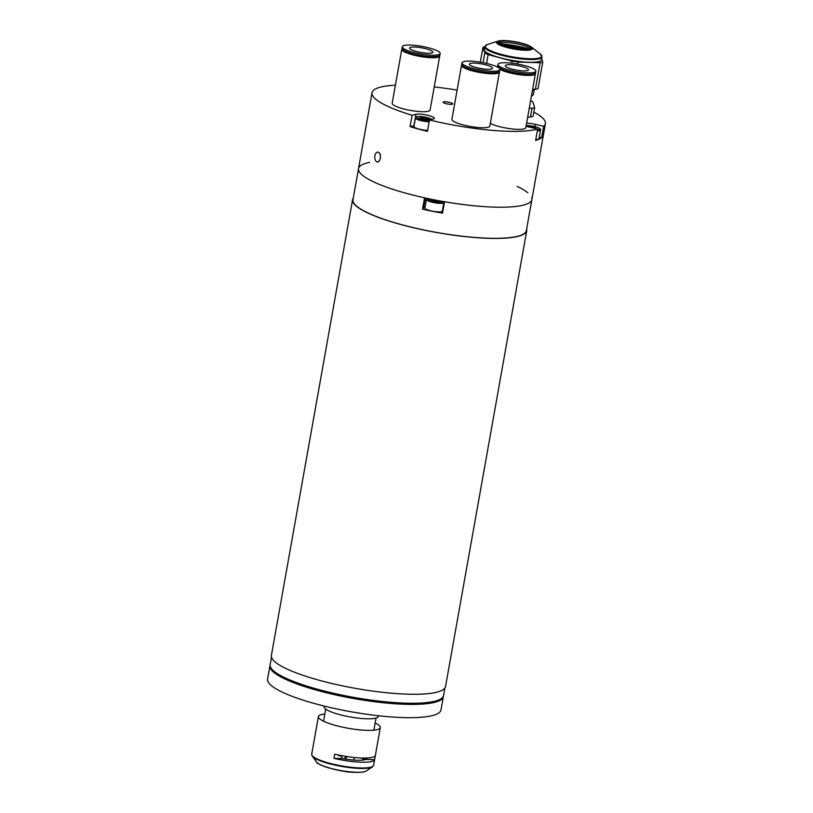 <?xml version="1.0" encoding="UTF-8"?>
<svg xmlns="http://www.w3.org/2000/svg" width="813" height="813" viewBox="0 0 813 813"><rect width="100%" height="100%" fill="white"/><g stroke="black" fill="none" stroke-linecap="round" stroke-linejoin="round"><path stroke-width="1.22" d="M353.269 198.067A88.444 17.632 10.1 0 0 352.588 199.632L271.39 655.481A88.444 17.632 10.1 0 0 286.146 668.621A88.444 17.632 10.1 0 0 382.384 692.29A88.444 17.632 10.1 0 0 445.544 686.507L526.743 230.658A88.444 17.632 10.1 0 0 526.651 228.951M352.588 199.632A88.444 17.632 10.1 0 0 367.344 212.772A88.444 17.632 10.1 0 0 463.583 236.441A88.444 17.632 10.1 0 0 526.743 230.658M271.491 657.189L270.16 664.658A88.058 17.551 10.1 0 0 284.845 677.727A88.058 17.551 10.1 0 0 380.657 701.294A88.058 17.551 10.1 0 0 443.542 695.542L444.863 688.072M369.661 162.387A88.058 17.551 10.1 0 0 358.523 168.606L352.974 199.703A88.058 17.551 10.1 0 0 367.669 212.782A88.058 17.551 10.1 0 0 463.481 236.349A88.058 17.551 10.1 0 0 526.357 230.587L531.895 199.49A88.058 17.551 10.1 0 0 531.712 197.508M527.911 192.803A88.058 17.551 10.1 0 0 517.21 186.411M444.538 201.746A88.058 17.551 10.1 0 0 531.895 199.49A88.058 17.551 -169.9 0 1 469.02 205.252A88.058 17.551 -169.9 0 1 373.208 181.685A88.058 17.551 10.1 0 0 424.559 197.823L422.536 209.205A88.058 17.551 10.1 0 0 442.516 213.128L444.538 201.746M442.994 210.435A10.223 2.033 10.1 0 0 442.485 210.12M425.077 207.02A10.223 2.033 10.1 0 0 423.614 207.61L422.536 209.205M358.523 168.606A88.058 17.551 10.1 0 0 373.208 181.685A88.058 17.551 -169.9 0 1 358.523 168.606L372.029 92.763A88.058 17.551 -169.9 0 1 395.403 85.202M426.419 199.49L424.894 208.026A8.841 1.758 10.1 0 0 426.368 209.337A8.841 1.758 10.1 0 0 435.992 211.705A8.841 1.758 10.1 0 0 442.313 211.126L443.827 202.589A8.841 1.758 -169.9 0 1 437.516 203.169A8.841 1.758 -169.9 0 1 427.892 200.801A8.841 1.758 -169.9 0 1 426.419 199.49L427.303 198.423M439.548 200.862L433.309 200.587L431.307 199.256M378.452 715.745L378.33 716.395A27.52 5.488 -169.9 0 1 358.685 718.194A27.52 5.488 -169.9 0 1 328.737 710.836A27.52 5.488 -169.9 0 1 324.153 706.751L324.265 706.091M270.109 665.227A88.058 17.551 10.1 0 0 269.957 665.796L267.589 679.068A88.058 17.551 10.1 0 0 282.284 692.137A88.058 17.551 10.1 0 0 378.096 715.704A88.058 17.551 10.1 0 0 440.971 709.952L443.339 696.68A88.058 17.551 10.1 0 0 443.39 696.101M269.957 665.796A88.058 17.551 10.1 0 0 284.641 678.865A88.058 17.551 10.1 0 0 380.454 702.432A88.058 17.551 10.1 0 0 443.339 696.68M329.031 692.219A27.52 5.488 10.1 0 0 329.661 692.635M378.035 701.253A27.52 5.488 10.1 0 0 378.767 701.08M298.208 683.205A83.729 16.687 10.1 0 0 410.809 703.265M345.362 756.314L344.885 759.007M345.84 756.385L345.362 759.088M362.872 758.051L362.628 759.403L364.813 759.738M365.372 759.586L362.679 759.169M341.511 755.623L341.348 756.507M354.285 757.503L353.828 760.074M346.49 756.486L346.013 759.179M333.95 758.336A31.443 6.27 10.1 0 0 360.972 762.198A31.443 6.27 10.1 0 0 374.6 759.677L375.342 755.501A31.443 6.27 -169.9 0 1 361.714 758.021A31.443 6.27 -169.9 0 1 334.692 754.169L333.95 758.336L342.608 758.62L341.013 755.907L338.675 755.836L338.808 755.084M324.854 714.027A31.443 6.27 10.1 0 0 318.401 716.588A31.443 6.27 10.1 0 0 334.316 725.094A31.443 6.27 10.1 0 0 366.643 730.338A31.443 6.27 10.1 0 0 380.321 727.625A31.443 6.27 10.1 0 0 375.159 722.991M374.6 759.677L365.941 759.393A23.973 4.776 -169.9 0 1 342.608 758.62M367.344 757.99L365.941 759.393M377.445 161.939L376.754 161.777A4.919 2.825 -88.1 0 0 380.291 158.322A4.919 2.825 -88.1 0 0 378.441 152.295A4.919 2.825 -88.1 0 0 374.895 155.75A4.919 2.825 -88.1 0 0 376.754 161.777C380.311 163.728 382.09 153.657 378.441 152.295L377.76 152.122M414.051 125.649A9.827 1.961 10.1 0 0 413.919 125.68L410.067 126.635L412.1 115.263A88.058 17.551 -169.9 0 1 386.714 105.832A88.058 17.551 -169.9 0 1 372.029 92.763M533.846 112.123A88.058 17.551 -169.9 0 1 545.411 123.637A88.058 17.551 -169.9 0 1 543.663 126.32L535.34 124.348A9.827 1.961 10.1 0 0 526.611 123.139M526.072 126.167A9.827 1.961 10.1 0 0 529.324 127.092L537.647 129.074L535.615 140.456A88.058 17.551 10.1 0 0 541.631 137.702L543.663 126.32M537.647 129.074A88.058 17.551 -169.9 0 1 429.477 119.978L433.329 119.023A9.827 1.961 10.1 0 0 434.315 118.383A9.827 1.961 10.1 0 0 426.998 115.131A9.827 1.961 10.1 0 0 415.941 114.298L412.1 115.263M410.067 126.635A88.058 17.551 10.1 0 0 427.455 131.36L429.477 119.978M451.937 103.19A4.919 0.976 10.1 0 0 446.591 101.869A4.919 0.976 10.1 0 0 443.085 102.194A4.919 0.976 10.1 0 0 443.898 102.926A4.919 0.976 10.1 0 0 449.254 104.237A4.919 0.976 10.1 0 0 452.76 103.912A4.919 0.976 10.1 0 0 451.937 103.19M541.631 137.702L539.283 137.143M434.223 86.93A88.058 17.551 -169.9 0 1 457.119 90.111M429.152 121.828A8.841 1.758 -169.9 0 1 419.986 120.375A8.841 1.758 -169.9 0 1 415.423 117.956L413.908 126.493A8.841 1.758 10.1 0 0 418.461 128.901A8.841 1.758 10.1 0 0 427.638 130.365M421.551 118.688L421.784 117.357L419.793 117.855L426.825 119.755L428.807 119.267L426.286 118.068L426.012 119.633M421.713 117.377A8.841 1.758 -169.9 0 1 421.774 117.377L426.286 118.068M535.797 139.419A8.841 1.758 10.1 0 0 539.019 138.647L540.533 130.11A8.841 1.758 -169.9 0 1 537.322 130.893M535.828 128.647L535.361 127.57L531.062 126.554L527.8 126.696M535.198 128.495L535.361 127.57M530.899 127.468L531.062 126.554M484.731 46.778A29.085 5.803 -169.9 0 0 489.578 51.097A29.085 5.803 -169.9 0 0 521.235 58.882A29.085 5.803 -169.9 0 0 542.007 56.981L541.509 59.766A29.085 5.803 -169.9 0 1 520.737 61.666A29.085 5.803 -169.9 0 1 489.091 53.882A29.085 5.803 -169.9 0 1 484.233 49.563L484.731 46.778L487.404 44.532A28.699 5.721 10.1 0 0 490.026 50.457A28.699 5.721 10.1 0 0 525.991 58.566A28.699 5.721 10.1 0 0 540.279 53.953L531.611 47.184A18.313 3.648 -169.9 0 1 522.495 50.121A18.313 3.648 -169.9 0 1 499.548 44.949A18.313 3.648 -169.9 0 1 497.871 41.168L487.404 44.532M532.525 89.948A29.085 5.803 10.1 0 0 534.954 89.278M535.106 89.288L534.822 89.481A28.303 5.64 -169.9 0 1 532.444 90.365M499.019 43.201A16.118 3.211 -169.9 0 1 511.814 43.059A16.118 3.211 -169.9 0 1 527.474 47.134A16.118 3.211 -169.9 0 1 529.832 48.689M501.387 44.756A16.118 3.211 -169.9 0 1 498.694 42.357A16.118 3.211 -169.9 0 1 510.208 41.311A16.118 3.211 -169.9 0 1 527.739 45.619A16.118 3.211 -169.9 0 1 530.432 48.018A16.118 3.211 -169.9 0 1 518.918 49.065A16.118 3.211 -169.9 0 1 501.387 44.756M517.668 64.044L518.023 62.022L540.117 62.753L535.391 89.298L532.657 89.206M518.023 62.022A32.429 6.463 -169.9 0 1 512.048 61.087L511.672 63.16M486.57 63.404L488.146 54.593L512.048 61.087M488.146 54.593A32.429 6.463 -169.9 0 1 484.802 53.008L483.085 62.662M480.331 62.164L482.993 47.245L484.802 53.008M482.993 47.245A32.429 6.463 -169.9 0 1 484.731 46.758M535.391 89.298A32.429 6.463 -169.9 0 0 538.023 88.637L542.749 62.093L541.692 58.729M542.749 62.093A32.429 6.463 -169.9 0 1 540.117 62.753M531.438 96.015A27.114 5.406 10.1 0 0 533.318 94.501L534.151 89.837M529.273 108.17L532.007 108.261A32.429 6.463 10.1 0 0 534.649 107.601L532.84 101.838A32.429 6.463 10.1 0 0 530.604 100.731M532.007 108.261L530.462 116.981A32.429 6.463 10.1 0 0 533.094 116.32L534.649 107.601M530.462 116.981L527.667 117.204M527.485 72.845A19.258 3.841 -169.9 0 1 507.678 69.633A19.258 3.841 -169.9 0 1 497.942 64.43A19.258 3.841 -169.9 0 1 506.316 62.764A19.258 3.841 -169.9 0 1 526.123 65.975A19.258 3.841 -169.9 0 1 535.869 71.178A19.258 3.841 -169.9 0 1 527.485 72.845M535.869 71.178L535.615 72.591A19.258 3.841 -169.9 0 1 527.231 74.257A19.258 3.841 -169.9 0 1 507.434 71.046A19.258 3.841 -169.9 0 1 497.688 65.843L497.942 64.43M510.422 64.715A11.789 2.348 -169.9 0 1 522.546 66.686A11.789 2.348 -169.9 0 1 528.511 69.867A11.789 2.348 -169.9 0 1 523.379 70.894A11.789 2.348 -169.9 0 1 511.255 68.922A11.789 2.348 -169.9 0 1 505.29 65.731A11.789 2.348 -169.9 0 1 510.422 64.715M535.3 73.119A19.258 3.841 -169.9 0 1 535.411 73.729A19.258 3.841 -169.9 0 1 527.027 75.385A19.258 3.841 -169.9 0 1 499.924 69.44M497.485 66.971L497.465 67.073A19.258 3.841 -169.9 0 1 497.485 66.971A19.258 3.841 -169.9 0 1 497.8 66.442M535.411 73.729L525.798 127.692A19.258 3.841 -169.9 0 1 517.414 129.348A19.258 3.841 -169.9 0 1 490.32 123.403M533.104 73.973A17.337 3.455 -169.9 0 1 525.97 74.887A17.337 3.455 -169.9 0 1 499.568 67.997M491.53 71.209A19.258 3.841 -169.9 0 1 471.733 67.997A19.258 3.841 -169.9 0 1 461.987 62.794A19.258 3.841 -169.9 0 1 470.371 61.127A19.258 3.841 -169.9 0 1 490.168 64.339A19.258 3.841 -169.9 0 1 499.914 69.542A19.258 3.841 -169.9 0 1 491.53 71.209M499.914 69.542L499.66 70.955A19.258 3.841 -169.9 0 1 491.276 72.621A19.258 3.841 -169.9 0 1 471.479 69.41A19.258 3.841 -169.9 0 1 461.733 64.207L461.987 62.794M474.467 63.079A11.789 2.348 -169.9 0 1 486.591 65.05A11.789 2.348 -169.9 0 1 492.556 68.241A11.789 2.348 -169.9 0 1 487.424 69.257A11.789 2.348 -169.9 0 1 475.3 67.286A11.789 2.348 -169.9 0 1 469.335 64.095A11.789 2.348 -169.9 0 1 474.467 63.079M499.345 71.483A19.258 3.841 -169.9 0 1 499.456 72.093A19.258 3.841 -169.9 0 1 491.082 73.749A19.258 3.841 -169.9 0 1 471.276 70.538A19.258 3.841 -169.9 0 1 461.53 65.335A19.258 3.841 -169.9 0 1 461.845 64.806M499.456 72.093L489.843 126.056A19.258 3.841 -169.9 0 1 481.469 127.722A19.258 3.841 -169.9 0 1 461.662 124.511A19.258 3.841 -169.9 0 1 451.916 119.298L461.53 65.335M497.15 72.337A17.337 3.455 -169.9 0 1 490.015 73.251A17.337 3.455 -169.9 0 1 463.613 66.361M431.794 55.172A19.258 3.841 -169.9 0 1 411.988 51.961A19.258 3.841 -169.9 0 1 402.252 46.758A19.258 3.841 -169.9 0 1 410.626 45.091A19.258 3.841 -169.9 0 1 430.433 48.302A19.258 3.841 -169.9 0 1 440.179 53.506A19.258 3.841 -169.9 0 1 431.794 55.172M440.179 53.506L439.924 54.918A19.258 3.841 -169.9 0 1 431.54 56.585A19.258 3.841 -169.9 0 1 411.744 53.373A19.258 3.841 -169.9 0 1 401.998 48.17L402.252 46.758M414.732 47.042A11.789 2.348 -169.9 0 1 426.855 49.014A11.789 2.348 -169.9 0 1 432.821 52.195A11.789 2.348 -169.9 0 1 427.689 53.221A11.789 2.348 -169.9 0 1 415.565 51.249A11.789 2.348 -169.9 0 1 409.6 48.058A11.789 2.348 -169.9 0 1 414.732 47.042M439.609 55.447A19.258 3.841 -169.9 0 1 439.721 56.046A19.258 3.841 -169.9 0 1 431.337 57.713A19.258 3.841 -169.9 0 1 411.541 54.501A19.258 3.841 -169.9 0 1 401.795 49.298A19.258 3.841 -169.9 0 1 402.11 48.77M439.721 56.046L430.107 110.019A19.258 3.841 -169.9 0 1 421.723 111.676A19.258 3.841 -169.9 0 1 401.927 108.464A19.258 3.841 -169.9 0 1 392.181 103.261L401.795 49.298M437.414 56.3A17.337 3.455 -169.9 0 1 430.28 57.215A17.337 3.455 -169.9 0 1 403.878 50.325M423.614 207.61L425.321 197.996M427.679 198.504A7.866 1.565 10.1 0 0 428.858 199.886A7.866 1.565 10.1 0 0 437.384 201.98A7.866 1.565 10.1 0 0 443.024 201.482M316.603 762.096A25.782 5.142 10.1 0 0 355.799 772.248A25.782 5.142 10.1 0 0 366.307 770.948C364.488 772.065 360.911 772.533 355.566 772.35C340.759 772.645 315.627 764.362 316.603 762.096L312.253 756.141L311.704 754.2A31.443 6.27 10.1 0 0 327.619 762.706A31.443 6.27 10.1 0 0 359.946 767.95A31.443 6.27 10.1 0 0 373.624 765.226L380.321 727.625M312.253 756.141A31.219 6.219 10.1 0 0 359.722 768.427A31.219 6.219 10.1 0 0 372.435 766.862L373.624 765.226M319.316 764.169A25.223 5.03 10.1 0 0 355.454 772.32A25.223 5.03 10.1 0 0 363.045 771.964M363.95 759.362A31.219 6.219 10.1 0 0 362.72 758.925M365.809 759.444A31.443 6.27 10.1 0 0 362.822 758.326M413.919 125.68L415.941 114.298M534.934 126.625L535.34 124.348M431.764 119.409A7.866 1.565 10.1 0 0 425.026 117.102A7.866 1.565 10.1 0 0 417.343 116.666A7.866 1.565 10.1 0 0 419.569 119.013A7.866 1.565 10.1 0 0 429.366 120.629M537.535 129.674A7.866 1.565 10.1 0 0 534.405 126.513A7.866 1.565 10.1 0 0 526.174 125.568M529.487 45.935A18.313 3.648 -169.9 0 1 531.611 47.184L529.243 45.772C521.855 42.134 503.217 39.207 497.871 41.168M500.391 44.725A17.327 3.455 10.1 0 0 524.08 49.725A17.327 3.455 10.1 0 0 528.735 45.65A17.327 3.455 10.1 0 0 505.046 40.65A17.327 3.455 10.1 0 0 500.391 44.725M500.767 44.441A29.085 5.803 -169.9 0 1 527.769 49.258M528.978 49.014A28.699 5.721 10.1 0 0 499.71 43.8M525.289 49.42A20.833 4.156 10.1 0 0 503.034 45.457M443.827 202.589L443.613 201.583M325.728 709.099L323.574 721.222M376.043 718.062L373.878 730.186M311.704 754.2L318.401 716.588M366.307 770.948L372.435 766.862M545.411 123.637L531.895 199.49M415.423 117.956L416.937 116.666L421.988 116.625L431.937 119.369M540.533 130.11C541.367 129.023 539.344 127.824 534.466 126.503L526.184 125.527M542.007 56.981L540.279 53.953M502.647 45.304L525.696 49.41M527.728 74.278L527.617 74.908M504.507 70.142L504.395 70.772M491.774 72.642L491.662 73.272M468.552 68.505L468.44 69.135M432.038 56.595L431.927 57.235M408.817 52.459L408.705 53.099"/></g></svg>
